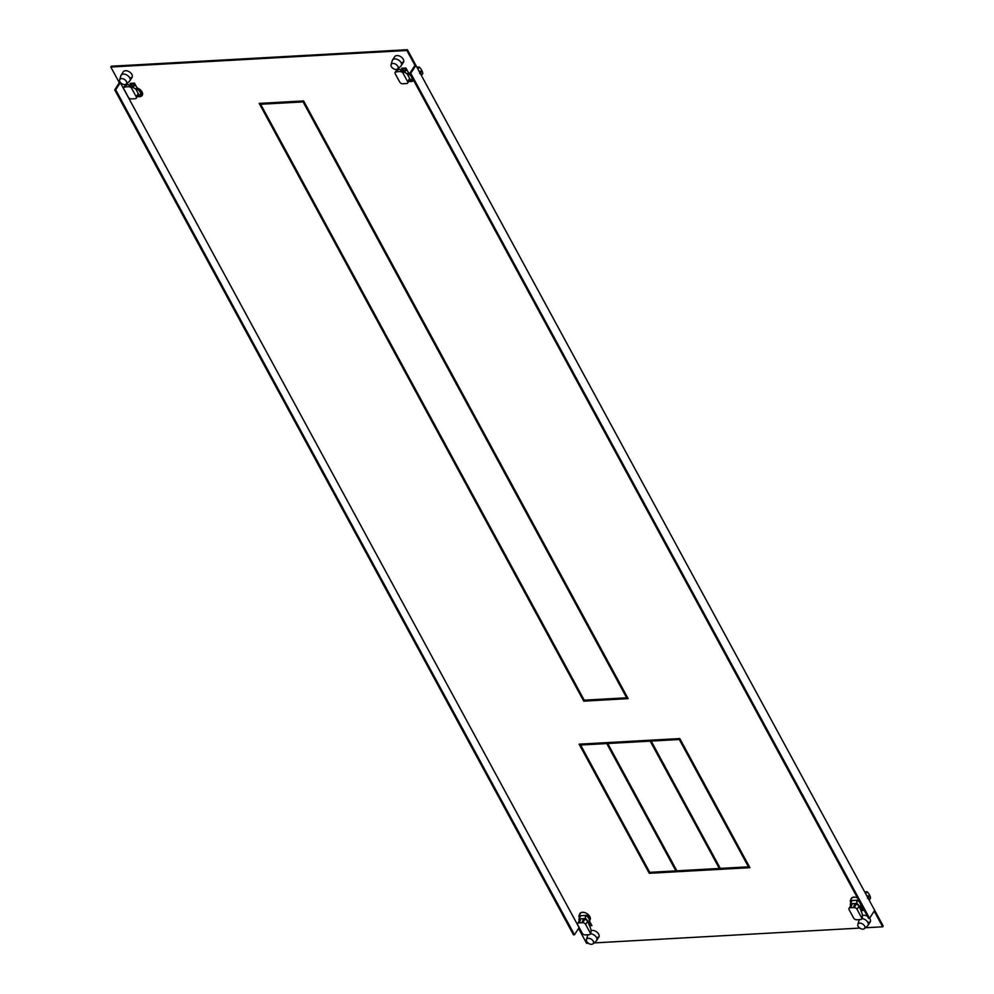 <?xml version="1.0" encoding="UTF-8"?>
<svg xmlns="http://www.w3.org/2000/svg" width="994" height="994" viewBox="0 0 994 994"><rect width="100%" height="100%" fill="white"/><g stroke="black" fill="none" stroke-linecap="round" stroke-linejoin="round"><path stroke-width="1.49" d="M589.678 924.954L591.505 924.855L589.678 924.954M590.697 923.364L589.119 923.451L588.361 922.047M590.448 933.788A5.181 3.268 32.8 0 1 596.45 937.491A5.181 3.268 32.8 0 1 596.611 940.523A5.181 3.268 32.8 0 1 596.226 940.983L592.983 943.791A3.964 2.497 32.8 0 1 591.579 944.3A3.964 2.497 32.8 0 1 586.746 941.48A3.964 2.497 32.8 0 1 586.423 939.566A3.964 2.497 32.8 0 1 588.324 938.299A3.964 2.497 32.8 0 1 593.157 941.119A3.964 2.497 32.8 0 1 592.983 943.791M586.423 939.566L587.653 935.453A5.181 3.268 32.8 0 1 587.901 934.919A5.181 3.268 32.8 0 1 588.001 934.758L587.901 934.919M583.726 912.343L581.328 912.48M580.906 912.654L578.906 915.76A6.001 3.79 32.8 0 0 579.477 917.934M579.465 914.878A6.001 3.79 -147.2 0 1 579.862 913.561A6.001 3.79 -147.2 0 1 580.546 912.865A6.001 3.79 -147.2 0 1 582.447 912.268A6.001 3.79 -147.2 0 1 588.61 914.965A6.001 3.79 -147.2 0 1 589.964 920.059L589.405 920.941A6.001 3.79 32.8 0 0 587.442 915.288L588.013 914.405M590.051 925.7L591.915 925.588L589.392 920.953A6.001 3.79 32.8 0 1 588.56 921.749M578.906 915.76L580.906 915.648A4.883 3.081 -147.2 0 0 580.72 915.896A4.883 3.081 -147.2 0 0 580.633 916.046M580.906 915.648L580.322 916.505M580.906 918.779L585.466 918.531L585.416 915.437L580.881 915.685L578.968 918.891L580.906 918.779L579.353 922.892L582.646 922.705A2.435 1.541 32.8 0 1 585.615 924.445L590.125 932.745A2.435 1.541 32.8 0 1 590.2 934.174A2.435 1.541 32.8 0 1 589.156 934.695L585.205 934.919A2.435 1.541 32.8 0 1 582.236 933.18L577.725 924.88A2.435 1.541 32.8 0 1 577.651 923.451A2.435 1.541 32.8 0 1 578.694 922.929L579.353 922.892M588.212 922.27L588.92 921.177A4.883 3.081 -147.2 0 0 585.441 915.399L585.416 915.437M585.466 918.531A4.883 3.081 32.8 0 1 587.491 920.978A2.435 1.541 -147.2 0 0 584.696 919.525L583.528 918.642L581.987 922.743L584.025 919.562M579.316 920.854A4.883 3.081 32.8 0 1 578.968 918.891M580.533 919.761A2.435 1.541 -147.2 0 0 579.688 920.27L577.651 923.451M587.491 920.978A2.435 1.541 -147.2 0 1 587.665 921.252L590.66 928.508L591.144 931.154L590.175 933.105M587.442 915.288L585.441 915.399M119.317 82.701L114.708 89.87L115.702 89.808L574.47 934.758L579.08 927.588L120.311 82.651L119.317 82.701L110.806 67.02L406.881 50.495L415.405 66.176L414.411 66.238L409.801 73.394L868.57 918.344L869.551 918.282L410.783 73.345L409.801 73.394M861.848 918.642A5.181 3.268 32.8 0 1 867.849 922.345A5.181 3.268 32.8 0 1 868.023 925.377L870.197 921.997A5.181 3.268 -147.2 0 0 869.576 918.257L874.173 911.125L882.684 926.806L865.401 927.775M578.52 928.446L586.609 943.331L588.349 943.231M593.99 942.921L859.748 928.085M401.241 65.679L403.415 62.287A5.181 3.268 -147.2 0 0 402.235 57.888A5.181 3.268 -147.2 0 0 396.929 55.565A5.181 3.268 -147.2 0 0 394.693 56.683L392.518 60.062A5.181 3.268 32.8 0 1 394.755 58.944A5.181 3.268 32.8 0 1 401.079 62.634A5.181 3.268 32.8 0 1 401.241 65.679A5.181 3.268 32.8 0 1 400.843 66.126L397.612 68.934A3.964 2.497 32.8 0 1 396.196 69.443A3.964 2.497 32.8 0 1 391.363 66.623A3.964 2.497 32.8 0 1 391.052 64.722A3.964 2.497 32.8 0 1 392.941 63.454A3.964 2.497 32.8 0 1 397.786 66.275A3.964 2.497 32.8 0 1 397.612 68.934M137.557 96.455A6.001 3.79 -147.2 0 0 139.632 96.704A6.001 3.79 -147.2 0 0 141.533 96.107A6.001 3.79 -147.2 0 0 142.217 95.412A6.001 3.79 -147.2 0 0 137.122 87.969L134.501 83.136L130.177 83.384L131.693 86.18M129.829 80.825L132.003 77.445A5.181 3.268 -147.2 0 0 130.835 73.047A5.181 3.268 -147.2 0 0 125.517 70.711A5.181 3.268 -147.2 0 0 123.293 71.829L121.119 75.209A5.181 3.268 32.8 0 1 123.343 74.09A5.181 3.268 32.8 0 1 129.667 77.781A5.181 3.268 32.8 0 1 129.829 80.825A5.181 3.268 32.8 0 1 129.444 81.272L126.201 84.092A3.964 2.497 32.8 0 1 124.797 84.589A3.964 2.497 32.8 0 1 119.963 81.781A3.964 2.497 32.8 0 1 119.64 79.868A3.964 2.497 32.8 0 1 121.541 78.601A3.964 2.497 32.8 0 1 126.375 81.421A3.964 2.497 32.8 0 1 126.201 84.092M867.501 916.381A5.181 3.268 -147.2 0 0 863.711 915.275A5.181 3.268 -147.2 0 0 862.469 915.549M596.611 940.523L598.786 937.143A5.181 3.268 -147.2 0 0 597.618 932.745A5.181 3.268 -147.2 0 0 592.3 930.421A5.181 3.268 -147.2 0 0 591.07 930.707M857.524 897.992A6.001 3.79 -147.2 0 0 853.858 897.122A6.001 3.79 -147.2 0 0 851.945 897.719A6.001 3.79 -147.2 0 0 851.274 898.414A6.001 3.79 -147.2 0 0 850.876 899.732M861.45 910.554L863.314 910.442L860.792 905.807A6.001 3.79 32.8 0 1 859.959 906.603M408.956 81.309A6.001 3.79 -147.2 0 0 411.044 81.558A6.001 3.79 -147.2 0 0 412.945 80.961A6.001 3.79 -147.2 0 0 413.566 80.34M409.826 73.37A6.001 3.79 -147.2 0 0 408.522 72.823L405.9 67.99L401.576 68.226L403.104 71.034M649.256 873.304L579.129 744.171L679.797 738.542L749.911 867.687L649.256 873.304L649.765 872.508L580.049 744.108M583.739 701.143L259.198 103.401L303.605 100.928L628.146 698.658L583.739 701.143L584.248 700.348L260.105 103.351M882.684 926.806L883.194 926.01L407.391 49.7L111.316 66.225L110.806 67.02M407.391 49.7L406.881 50.495M403.626 61.864A5.181 3.268 32.8 0 1 401.7 62.61M142.428 94.989A6.001 3.79 32.8 0 1 140.142 95.909A6.001 3.79 32.8 0 1 139.495 95.909M133.159 87.149L131.084 83.322L133.159 87.149M132.214 77.01A5.181 3.268 32.8 0 1 130.289 77.756M870.409 921.575A5.181 3.268 32.8 0 1 868.483 922.32M579.974 914.082A6.001 3.79 32.8 0 1 580.161 913.188M598.997 936.721A5.181 3.268 32.8 0 1 597.071 937.466M851.386 898.936A6.001 3.79 32.8 0 1 851.572 898.042M861.077 909.808L862.916 909.696L861.077 909.808M413.467 80.154A6.001 3.79 32.8 0 1 411.553 80.763A6.001 3.79 32.8 0 1 410.895 80.763M402.495 68.176L404.57 72.003L402.495 68.176M749.513 866.942L649.765 872.508M627.748 697.912L584.248 700.348M415.405 66.176L410.783 73.345M114.708 89.87L573.476 934.807L574.47 934.758M115.702 89.808L120.311 82.651M260.676 104.271L261.186 103.475L303.63 101.115L627.177 697.005L626.655 697.8L584.223 700.161L260.676 104.271L303.12 101.91L626.655 697.8M303.63 101.115L303.12 101.91M606.775 743.574L675.895 870.868L676.405 870.073L607.284 742.779L581.13 744.233L580.62 745.028L606.775 743.574L607.284 742.779M675.895 870.868L649.741 872.334L580.62 745.028M679.821 738.728L748.942 866.022L748.432 866.818L720.302 868.396L651.182 741.089L651.704 740.294L679.821 738.728L679.312 739.524L748.432 866.818M651.182 741.089L679.312 739.524M650.2 741.151L719.321 868.445L719.83 867.65L650.71 740.356L608.278 742.717L607.756 743.524L650.2 741.151L650.71 740.356M719.321 868.445L676.877 870.819L607.756 743.524M859.773 906.901L860.531 908.305L862.109 908.218M865.699 893.792L867.041 891.717A11.282 7.12 -147.2 0 1 869.477 894.911A11.282 7.12 -147.2 0 1 870.545 898.178L869.203 900.253M867.402 898.129L868.669 898.303L868.781 895.979L867.103 896.377M868.781 895.979L867.315 895.818M864.643 891.854L867.041 891.717M868.023 925.377A5.181 3.268 32.8 0 1 867.625 925.824L864.395 928.644A3.964 2.497 32.8 0 1 862.978 929.154A3.964 2.497 32.8 0 1 858.145 926.333A3.964 2.497 32.8 0 1 857.834 924.42A3.964 2.497 32.8 0 1 859.723 923.153A3.964 2.497 32.8 0 1 864.569 925.973A3.964 2.497 32.8 0 1 864.395 928.644M857.834 924.42L859.052 920.307A5.181 3.268 32.8 0 1 859.301 919.773A5.181 3.268 32.8 0 1 859.412 919.612M852.728 897.333L855.138 897.197M852.305 897.507L850.305 900.614L852.318 900.502A4.883 3.081 -147.2 0 0 852.119 900.75A4.883 3.081 -147.2 0 0 852.032 900.899M861.189 904.739A6.001 3.79 32.8 0 1 860.804 905.795L861.326 904.987M850.876 902.788A6.001 3.79 32.8 0 1 850.305 900.614M850.727 905.708A4.883 3.081 32.8 0 1 850.379 903.745L851.721 901.359M852.318 900.502L858.692 900.142M859.624 907.124L860.319 906.031A4.883 3.081 -147.2 0 0 856.853 900.241M856.828 900.291L856.865 903.384A4.883 3.081 32.8 0 1 858.903 905.832A2.435 1.541 -147.2 0 0 856.095 904.378L853.386 907.597L850.106 907.783A2.435 1.541 32.8 0 0 849.05 908.305L851.1 905.124A2.435 1.541 -147.2 0 1 851.945 904.615M849.05 908.305A2.435 1.541 32.8 0 0 849.124 909.734L853.635 918.034A2.435 1.541 32.8 0 0 856.617 919.773L860.555 919.549A2.435 1.541 32.8 0 0 861.612 919.028A2.435 1.541 32.8 0 0 861.537 917.599L857.027 909.299A2.435 1.541 32.8 0 0 854.045 907.559L853.386 907.597L854.939 903.484L850.379 903.745M861.537 917.599L862.556 916.008L862.071 913.362L859.077 906.106A2.435 1.541 -147.2 0 0 858.903 905.832M862.556 916.008L861.587 917.959M852.305 903.633L850.765 907.746M856.865 903.384L854.939 903.484L855.436 904.416M132.923 83.223L134.215 85.621L133.656 86.528A6.001 3.79 -147.2 0 1 135.669 85.298M119.64 79.868L120.87 75.755A5.181 3.268 32.8 0 1 121.119 75.209M133.208 83.757A8.536 5.38 32.8 0 1 134.625 83.372M142.614 94.095L142.055 94.964A6.001 3.79 32.8 0 0 134.563 88.491A4.883 3.081 -147.2 0 1 139.309 90.864A4.883 3.081 -147.2 0 1 140.241 94.828L139.856 95.436M140.079 95.076L142.055 94.964M136.29 98.17A2.435 1.541 32.8 0 1 135.246 98.704L131.295 98.915A2.435 1.541 32.8 0 1 128.325 97.188L123.815 88.888A2.435 1.541 32.8 0 1 123.741 87.447A2.435 1.541 32.8 0 1 124.784 86.925L128.735 86.702A2.435 1.541 32.8 0 1 131.705 88.441L136.215 96.741A2.435 1.541 32.8 0 1 136.29 98.17L138.34 94.989A2.435 1.541 -147.2 0 0 138.39 93.834A4.883 3.081 32.8 0 1 139.061 96.368L140.017 95.113L139.061 96.368L137.396 96.455M138.39 93.834A2.435 1.541 -147.2 0 0 138.265 93.56L135.88 89.174L128.301 84.428L125.803 85.335L124.834 87.286M407.068 70.152A6.001 3.79 -147.2 0 0 405.055 71.369L405.627 70.475L404.322 68.077M417.952 69.145L419.294 67.07A11.282 7.12 -147.2 0 1 421.717 70.251A11.282 7.12 -147.2 0 1 422.798 73.519L421.456 75.594M419.356 71.73L421.034 71.332L420.922 73.655L419.642 73.481M419.567 71.17L421.034 71.332M416.896 67.194L419.294 67.07M391.052 64.722L392.27 60.609A5.181 3.268 32.8 0 1 392.518 60.062M404.62 68.611A8.536 5.38 32.8 0 1 406.024 68.226M405.974 73.332A6.001 3.79 32.8 0 1 410.795 75.233M413.293 79.831L411.479 79.93A4.883 3.081 -147.2 0 0 411.653 79.669A4.883 3.081 -147.2 0 0 410.708 75.718A4.883 3.081 -147.2 0 0 405.974 73.345M408.795 81.309L410.472 81.222L411.429 79.967L410.472 81.222A4.883 3.081 32.8 0 0 409.801 78.688A2.435 1.541 -147.2 0 0 409.665 78.414L407.291 74.028L404.136 71.705L403.117 73.295L407.627 81.595A2.435 1.541 32.8 0 1 407.702 83.024A2.435 1.541 32.8 0 1 406.645 83.546L402.707 83.769A2.435 1.541 32.8 0 1 399.725 82.042L395.214 73.73A2.435 1.541 32.8 0 1 395.14 72.301A2.435 1.541 32.8 0 1 396.196 71.779L400.135 71.556A2.435 1.541 32.8 0 1 403.117 73.295M407.702 83.024L409.752 79.843A2.435 1.541 -147.2 0 0 409.801 78.688M400.135 71.556L401.166 69.965L404.136 71.705M401.166 69.965L399.7 69.282L397.215 70.189L396.196 71.779M396.246 72.14L397.215 70.189M617.634 742.965L618.144 742.17L617.634 742.965M642.298 741.586L642.82 740.791L642.298 741.586M666.974 740.219L667.483 739.412M592.958 744.344L593.468 743.549M580.26 920.494L578.694 922.929M590.125 932.745L591.144 931.154M587.665 921.252L585.615 924.445M582.646 922.705L584.696 919.525M851.659 905.348L850.106 907.783M859.077 906.106L857.027 909.299M854.045 907.559L856.095 904.378M136.215 96.741L138.265 93.56M132.736 86.851L131.705 88.441M128.735 86.702L129.754 85.111M125.803 85.335L124.784 86.925M407.627 81.595L409.665 78.414M590.2 934.174L591.02 932.906M861.612 919.028L862.419 917.76M123.741 87.447L124.548 86.192M395.14 72.301L395.96 71.046"/></g></svg>
